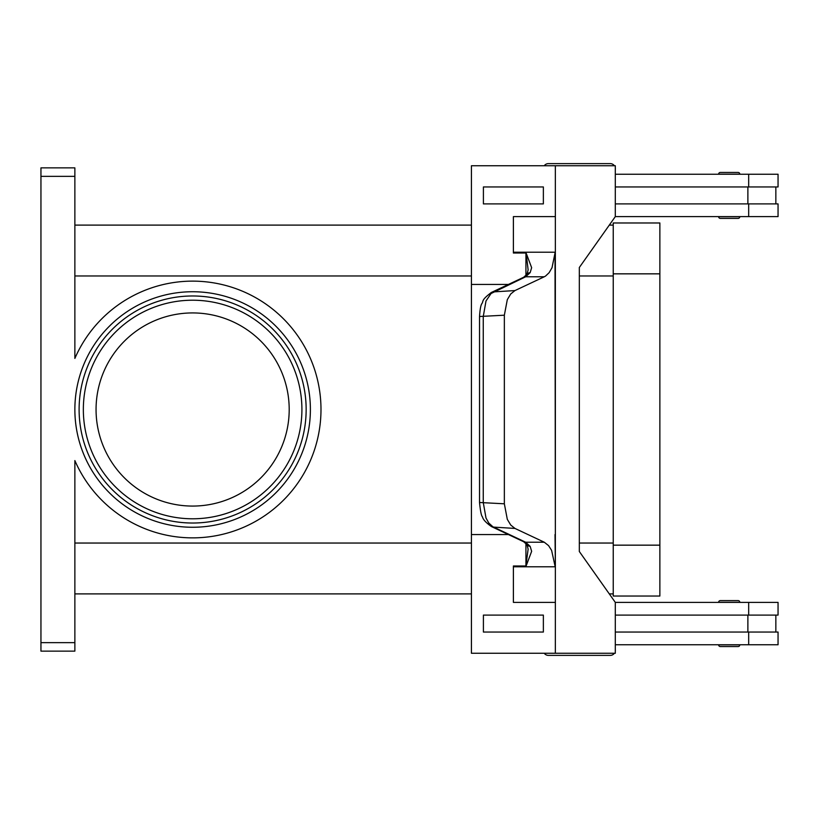 <?xml version="1.0" encoding="UTF-8"?>
<svg xmlns="http://www.w3.org/2000/svg" width="819" height="819" viewBox="0 0 819 819"><rect width="100%" height="100%" fill="white"/><g stroke="black" fill="none" stroke-linecap="round" stroke-linejoin="round"><path stroke-width="1.23" d="M615.304 169.42A5.088 5.088 0 0 0 615.304 168.008M614.393 165.745A5.088 5.088 0 0 0 610.268 163.626L548.372 163.626A5.088 5.088 0 0 0 544.246 165.745M615.304 649.58A5.088 5.088 0 0 1 615.304 650.992M310.391 409.5A117.762 117.762 0 0 1 192.629 527.262A117.762 117.762 0 0 1 74.867 409.5A117.762 117.762 0 0 0 192.629 527.262A117.762 117.762 0 0 0 310.391 409.5A117.762 117.762 0 0 0 192.629 291.738A117.762 117.762 0 0 0 74.867 409.5M548.372 655.374L610.268 655.374L548.372 655.374A5.088 5.088 0 0 1 544.246 653.255M720.31 646.549L738.124 646.549L720.31 646.549A1.699 1.699 0 0 1 718.621 644.86L739.813 644.86A1.699 1.699 0 0 1 738.124 646.549M720.31 600.603L738.124 600.603A1.699 1.699 0 0 1 739.813 602.293L718.621 602.293A1.699 1.699 0 0 1 720.31 600.603L738.124 600.603L720.31 600.603A1.699 1.699 0 0 0 718.621 602.293M614.393 653.255A5.088 5.088 0 0 1 610.268 655.374M720.31 218.397L738.124 218.397A1.699 1.699 0 0 0 739.813 216.707L718.621 216.707A1.699 1.699 0 0 0 720.31 218.397L738.124 218.397L720.31 218.397A1.699 1.699 0 0 1 718.621 216.707M739.813 174.14A1.699 1.699 0 0 0 738.124 172.451L720.31 172.451A1.699 1.699 0 0 0 718.621 174.14L739.813 174.14M526.924 544.615A8.477 5.682 -37.6 0 0 526.975 544.686L523.617 541.697A8.477 6.798 -64.8 0 0 523.617 541.707A8.477 6.798 -64.8 0 0 525.665 542.219L492.895 526.781L488.789 523.024L486.005 518.038L483.261 502.497L483.261 316.503L486.005 300.962L491.042 293.53L525.665 276.781L544.287 276.781L545.577 276.054L549.139 272.676L552.026 267.69L555.016 253.02L555.364 534.551L555.354 253.02A25.43 17.987 90 0 0 555.364 252.211L513.4 252.211A25.43 17.987 90 0 1 513.39 253.02L526.126 253.02L528.132 269.881M490.97 292.68A8.477 6.798 -115.2 0 1 491.451 292.424A8.477 6.798 -115.2 0 0 491.451 292.424C480.661 300.481 483.824 301.064 481.807 303.726C480.733 305.303 479.975 309.562 479.535 316.503L504.35 315.202L507.309 299.652L510.718 293.98L514.956 290.571L493.529 291.892A8.477 6.798 -115.2 0 0 491.472 292.414L523.607 277.293A8.477 6.798 -115.2 0 0 523.607 277.293A8.477 6.798 -115.2 0 1 525.665 276.781L530.149 272.645L531.644 267.69L526.126 253.02M528.132 549.119L525.931 565.56L525.931 543.458M555.016 565.98L551.607 550.378L548.587 545.638L544.287 542.219L525.665 542.219L530.149 546.355L531.644 551.31L526.126 565.98L513.39 565.98A25.43 17.987 90 0 1 513.4 566.789L555.364 566.789A25.43 17.987 90 0 0 555.354 565.98L555.016 534.551M523.607 541.707L491.472 526.586A8.477 6.798 115.2 0 0 491.482 526.597A8.477 6.798 115.2 0 0 493.529 527.108L514.956 528.429L510.718 525.02L507.309 519.348L504.35 503.798L479.524 502.497C480.395 511.22 481.377 516.011 482.473 516.85C483.015 519.502 486.015 522.747 491.482 526.586M289.199 409.5A96.57 96.57 0 0 0 192.629 312.93A96.57 96.57 0 0 0 96.058 409.5A96.57 96.57 0 0 0 192.629 506.07A96.57 96.57 0 0 0 289.199 409.5M192.629 295.976A113.524 113.524 0 0 1 306.152 409.5A113.524 113.524 0 0 1 192.629 523.024A113.524 113.524 0 0 1 79.105 409.5A113.524 113.524 0 0 1 192.629 295.976A113.524 113.524 0 0 1 306.152 409.5A113.524 113.524 0 0 1 192.629 523.024M74.867 176.351L74.867 167.864L40.95 167.864L40.95 176.351L74.867 176.351L74.867 358.425A128.358 128.358 0 0 1 320.987 409.5A128.358 128.358 0 0 1 74.867 460.575L74.867 642.649L40.95 642.649L40.95 651.136L74.867 651.136L74.867 642.649M613.236 593.898L609.305 593.898M471.427 593.898L74.867 593.898M613.236 225.102L609.305 225.102M471.427 225.102L74.867 225.102M40.95 642.649L40.95 176.351M720.31 172.451L738.124 172.451M528.132 549.109L526.975 544.686A8.477 5.682 -37.6 0 0 530.149 546.355M530.149 272.645A8.477 5.682 -142.4 0 0 526.986 274.304A8.477 5.682 -142.4 0 0 526.924 274.385M504.35 315.202L504.35 503.798M514.956 528.429L544.287 542.219M525.931 275.542L525.931 253.44M555.364 566.789L555.354 653.255L471.427 653.255L471.427 534.551L508.404 534.551M555.354 602.385L513.39 602.385L513.39 565.98M543.366 632.053L543.366 615.1L483.405 615.1L483.405 632.053L543.366 632.053L543.355 615.1M471.427 534.551L471.427 284.449L508.404 284.449M544.287 276.781L514.956 290.571M513.4 602.385L513.4 566.789M555.354 653.255L615.304 653.255L615.304 602.385L579.33 551.515L579.33 267.485L615.304 216.615L615.304 165.745L471.427 165.745L471.427 284.449M513.39 253.02L513.39 216.615L555.354 216.615L555.354 165.745M555.354 216.615L555.364 252.211M555.354 565.98L555.354 534.551M513.4 216.615L513.4 252.211M543.366 203.9L543.366 186.947L543.355 203.9L483.405 203.9L483.405 186.947L543.355 186.947M615.304 632.053L778.05 632.053L778.05 644.768L615.304 644.768M747.88 615.1L747.88 632.053M748.679 615.1L748.679 602.385L778.05 602.385L778.05 615.1L615.304 615.1M615.304 186.947L778.05 186.947L778.05 174.232L615.304 174.232M748.679 203.9L748.679 216.615L778.05 216.615L778.05 203.9L615.304 203.9M747.88 203.9L747.88 186.947M748.679 602.385L615.304 602.385M613.236 596.027L613.236 222.973L659.868 222.973L659.868 596.027L613.236 596.027M748.679 216.615L615.304 216.615M548.372 163.626L610.268 163.626M301.914 409.5A109.285 109.285 0 0 0 192.629 300.215A109.285 109.285 0 0 0 83.343 409.5A109.285 109.285 0 0 0 192.629 518.785A109.285 109.285 0 0 0 301.914 409.5M613.236 275.962L579.33 275.962M471.427 275.962L74.867 275.962M613.236 543.038L579.33 543.038M471.427 543.038L74.867 543.038M748.679 644.768L748.679 632.053M613.236 545.157L659.868 545.157M613.236 273.843L659.868 273.843M748.679 174.232L748.679 186.947M775.849 615.1L775.849 632.053M479.524 316.503L479.524 502.497M528.132 269.891L526.975 274.314L523.617 277.303M775.849 186.947L775.849 203.9"/></g></svg>
